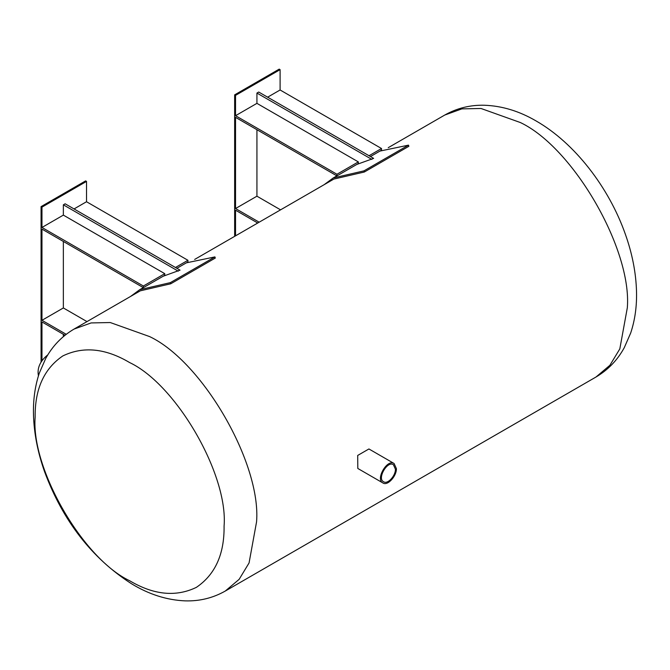 <?xml version="1.0" encoding="UTF-8"?>
<svg xmlns="http://www.w3.org/2000/svg" width="670" height="670" viewBox="0 0 670 670"><rect width="100%" height="100%" fill="white"/><g stroke="black" fill="none" stroke-linecap="round" stroke-linejoin="round"><path stroke-width="1" d="M358.341 161.905L336.951 174.25L235.539 115.701L256.928 103.356L358.341 161.905L358.341 163.547L336.951 175.9L235.539 117.351L235.539 208.546L256.928 196.193L280.562 209.844M336.951 174.25L336.951 175.9M235.539 208.546L259.173 222.189M257.749 223.018L235.539 210.196L235.539 235.84M256.928 223.487L256.928 222.541M256.928 196.193L256.928 129.704M256.928 103.356L256.928 93.063L258.712 92.033L373.625 158.38L356.758 164.46M267.623 97.184L280.102 89.981L280.102 69.647L279.206 69.127L234.651 94.855L235.539 95.374L280.102 69.647M235.539 115.701L235.539 95.374M256.928 93.063L371.842 159.41M370.46 156.554L381.515 150.172L381.515 148.522L280.102 89.981M369.036 155.733L381.515 148.522M176.888 268.31L187.935 261.937L187.935 260.287L86.522 201.737L74.052 208.94M175.456 267.489L187.935 260.287M41.071 361.892L41.071 206.62L41.967 207.131L86.522 181.403L86.522 201.737M41.967 207.131L41.967 227.465L63.357 215.112L63.357 204.827L65.132 203.797L180.046 270.136L163.187 276.224M130.524 296.467L139.678 289.725L170.356 282.631L170.733 283.787L140.306 290.822L74.002 329.104C61.941 336.223 52.511 346.013 45.711 358.475L39.329 373.056C34.991 386.113 33.048 400.132 33.5 415.115C34.069 433.649 37.788 452.585 44.656 471.931C62.938 520.933 91.849 558.185 131.395 583.679C148.84 594.365 166.788 600.102 185.238 600.873C199.585 601.292 212.918 598.025 225.246 591.066L239.14 579.341L249.064 562.951L256.568 521.83C261.35 463.489 202.541 361.624 149.628 336.591L110.257 322.538L91.103 322.932L74.002 329.104M186.361 262.841L214.919 256.911L170.356 282.631M63.357 215.112L164.761 273.661L164.761 275.311L143.372 287.656L41.967 229.107L41.967 320.302L63.357 307.957L86.991 321.6M41.967 227.465L143.372 286.015L143.372 287.656M164.761 273.661L143.372 286.015M41.967 320.302L66.213 334.305M65.007 335.251L41.967 321.952L41.967 360.519M63.357 336.616L63.357 334.305M63.357 307.957L63.357 241.46M63.357 204.827L178.262 271.166M395.426 469.201C395.668 475.75 387.603 484.703 383.558 481.73C376.883 478.648 387.377 460.457 393.391 464.695L395.426 469.201M382.863 482.928L357.814 468.464L357.696 455.441L368.919 448.967L394.086 463.498L396.406 468.631C396.682 476.11 387.478 486.328 382.863 482.928C375.242 479.41 387.227 458.657 394.086 463.498M379.932 151.085L408.491 145.147L408.868 146.294L364.312 172.023L333.886 179.058L194.652 259.441M214.919 256.911L215.296 258.059L170.733 283.787M324.104 184.711L333.25 177.969L363.936 170.875L364.312 172.023M234.651 236.351L234.651 94.855M86.522 181.403L85.634 180.892L41.071 206.62M408.491 145.147L363.936 170.875M224.082 526.176C228.303 474.645 176.352 384.664 129.612 362.554C105.508 348.266 83.239 346.055 62.812 355.938C44.044 368.684 34.823 389.069 35.15 417.1C30.921 468.631 82.879 558.613 129.612 580.722C153.723 595.01 175.992 597.221 196.411 587.339C215.179 574.592 224.408 554.207 224.082 526.176M38.433 375.845C36.976 368.023 40.116 361.013 47.846 354.807M225.246 591.066L595.999 377.017L609.893 365.292L619.817 348.903L627.321 307.781C632.103 249.441 573.285 147.567 520.372 122.543L481.01 108.481L461.856 108.883L444.754 115.047L388.232 147.685M143.313 287.623L139.678 289.725M333.25 177.969L336.893 175.867M595.999 377.017C608.058 369.899 617.489 360.1 624.289 347.638L630.671 333.065C635.009 320.009 636.952 305.989 636.5 291.006C635.931 272.472 632.212 253.528 625.344 234.19C608.837 187.257 574.558 142.953 536.134 120.977C519.3 111.12 502.039 105.877 484.343 105.24C470.147 104.897 456.948 108.163 444.754 115.047"/></g></svg>
